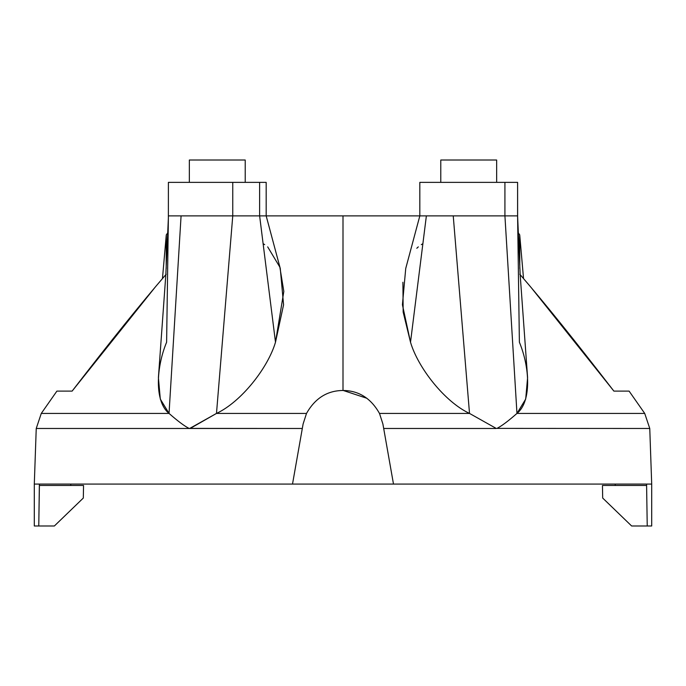 <?xml version="1.0" encoding="UTF-8"?>
<svg xmlns="http://www.w3.org/2000/svg" width="686" height="686" viewBox="0 0 686 686"><rect width="100%" height="100%" fill="white"/><g stroke="black" fill="none" stroke-linecap="round" stroke-linejoin="round"><path stroke-width="1.03" d="M419.823 215.884L419.823 182.365L517.596 182.365L517.596 215.884L517.596 182.365L504.922 182.365L504.922 215.884L453.24 215.884L469.516 413.426L379.495 413.426L382.891 423.965L383.688 428.476L382.891 423.965L379.495 413.426C370.894 398.232 358.727 390.583 343 390.488L343 215.884L426.375 215.884L419.823 215.884L405.735 268.466L402.425 304.773L410.511 342.228C418.023 367.807 444.674 401.816 469.516 413.426L379.495 413.426C370.894 398.232 358.727 390.583 343 390.488C327.273 390.583 315.106 398.232 306.505 413.426L303.109 423.965L302.312 428.476L36.238 428.476L189.636 428.476L216.484 413.426C241.326 401.816 267.977 367.807 275.489 342.228L283.824 291.421L279.854 267.137L267.686 246.866M527.594 377.6L525.699 399.08L516.961 413.426C508.257 421.058 501.595 426.04 496.981 428.39L649.762 428.476L496.981 428.39C501.595 426.04 508.257 421.058 516.961 413.426L644.72 413.426L516.961 413.426C531.676 401.636 529.875 367.43 519.388 342.228L517.596 215.884L504.922 215.884L504.922 182.365M422.885 243.71L421.307 244.628M418.314 246.866L416.796 248.272M402.905 282.255L403.162 312.079L410.511 342.228L426.375 215.884L410.511 342.228C418.023 367.807 444.674 401.816 469.516 413.426L496.312 428.476L383.688 428.476L393.49 484.076L646.624 484.076L393.49 484.076L383.688 428.476L496.312 428.476L469.516 413.426L453.24 215.884L426.375 215.884L517.596 215.884L520.16 274.606L527.56 377.129M519.808 274.237C544.358 302.637 575.717 341.594 613.884 391.114L629.105 391.114L613.884 391.114L531.753 288.291M519.799 268.629L519.791 263.656M604.76 500.043L631.626 525.982L647.232 525.982L646.598 485.474L615.171 485.474L615.325 484.076L615.171 485.474L602.454 485.474L602.685 498.045L631.626 525.982L647.232 525.982L646.598 485.474L602.454 485.474L602.685 498.045L631.626 525.982L602.685 498.045M259.625 182.365L232.76 182.365L232.76 215.884L168.404 215.884L168.37 218.079L168.396 182.365L259.625 182.365L259.625 215.884L266.177 215.884L259.625 215.884L259.625 182.365L266.177 182.365L266.177 215.884L343 215.884L343 390.488C327.273 390.583 315.106 398.232 306.505 413.426L216.484 413.426L232.76 215.884L168.404 215.884L166.612 342.228C156.125 367.43 154.324 401.636 169.039 413.426L41.28 413.426L56.895 391.114L72.116 391.114L154.693 287.76M56.218 524.19L83.315 498.045L54.374 525.982L83.315 498.045L83.546 485.474L39.402 485.474L39.376 484.076L38.768 525.982L54.374 525.982L83.315 498.045L83.546 485.474L70.829 485.474L70.675 484.076L70.829 485.474L39.402 485.474L38.768 525.982L34.3 525.982L34.3 484.076L393.49 484.076L34.3 484.076L36.238 428.476L41.28 413.426L169.039 413.426C177.751 421.067 184.414 426.057 189.036 428.39L190.399 428.338L216.484 413.426L306.505 413.426L303.109 423.965L292.51 484.076L302.312 428.476L189.036 428.39C184.414 426.057 177.751 421.067 169.039 413.426L181.078 215.884L169.039 413.426L160.301 399.08L158.406 377.6M343.3 390.497L366.89 398.283M264.676 244.619L263.51 243.924M56.895 391.114L72.116 391.114C109.923 342.04 141.282 303.083 166.192 274.237M166.201 268.629L166.278 234.895L166.201 268.629M266.177 215.884L280.265 268.466L283.575 304.773L275.489 342.228L259.625 215.884L232.76 215.884L216.484 413.426C241.326 401.816 267.977 367.807 275.489 342.228L259.625 215.884L232.76 215.884L232.76 182.365M516.961 413.426L504.922 215.884L516.961 413.426M517.63 218.079L517.604 182.365M647.232 525.982L651.7 525.982L651.7 484.076L646.624 484.076L651.7 484.076L649.762 428.476L644.72 413.426L629.105 391.114M38.768 525.982C32.842 525.982 32.842 525.982 38.768 525.982L54.374 525.982M646.598 485.474L646.624 484.076L646.598 485.474M440.781 182.365L440.781 160.018L496.655 160.018L496.655 182.365L496.655 160.018L440.781 160.018L440.781 182.365M245.219 160.018L189.345 160.018L245.219 160.018L245.219 182.365L245.219 160.018M189.345 182.365L189.345 160.018L189.345 182.365M517.999 232.451L519.722 234.895L519.782 262.858M168.001 232.451L166.278 234.895L162.462 278.602M168.37 218.079L165.841 274.606L158.44 377.129M523.538 278.602L519.722 234.895"/></g></svg>
